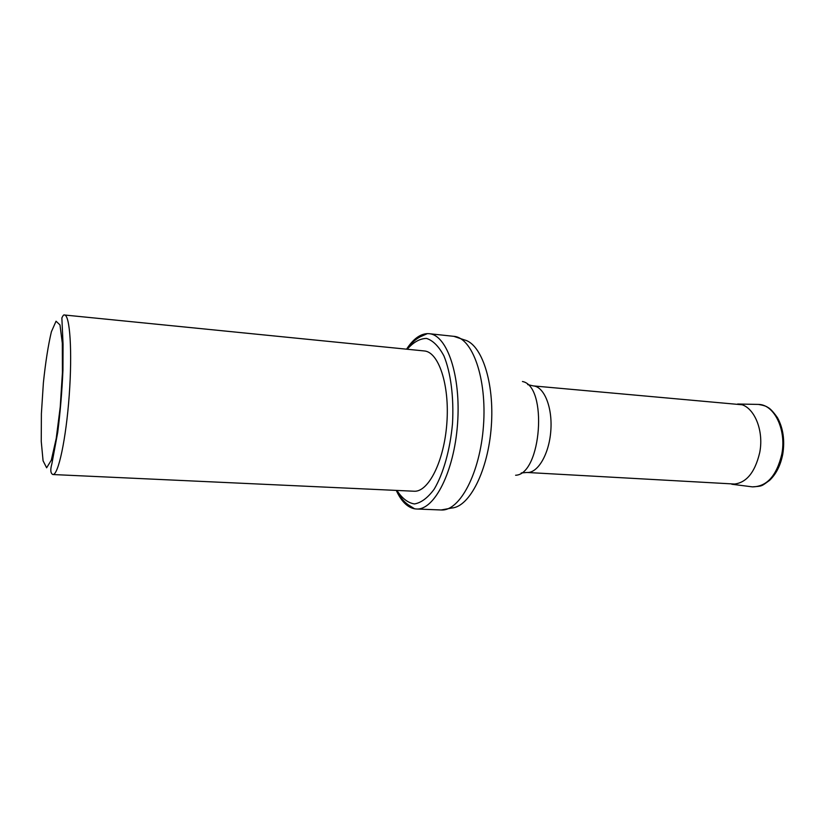 <?xml version="1.0" encoding="UTF-8"?>
<svg xmlns="http://www.w3.org/2000/svg" width="825" height="825" viewBox="0 0 825 825"><rect width="100%" height="100%" fill="white"/><g stroke="black" fill="none" stroke-linecap="round" stroke-linejoin="round"><path stroke-width="1.24" d="M413.995 491.226C428.371 492.442 444.159 461.319 446.861 423.112C449.738 384.914 438.642 351.832 424.236 350.945L64.494 315.006C69.96 314.861 72.435 351.728 69.207 395.536C66.041 439.343 58.235 475.458 52.852 474.53L413.995 491.226M396.268 490.401C401.228 501.239 407.354 507.385 414.624 508.819L416.377 508.994C434.259 510.469 454.152 471.828 457.545 423.885C461.144 375.963 447.078 334.837 429.175 333.702L427.412 333.62C420.007 333.991 413.067 339.178 406.57 349.181M43.385 382.769L41.384 413.748L41.25 441.427L43.075 460.804L46.633 467.796L51.315 460.164L56.213 438.518L60.235 406.993L62.432 372.56L62.308 343.087L59.977 324.916L56.048 321.214L51.387 331.763C48.232 345.097 45.561 362.103 43.385 382.769M396.928 490.432C402.053 498.362 407.89 502.868 414.428 503.951C421.173 502.807 427.773 497.867 434.208 489.153C443.407 473.571 450.11 449.79 452.512 423.524C453.956 397.176 450.77 372.683 443.933 355.926C438.828 346.366 433.022 340.529 426.515 338.415C419.884 338.539 413.459 342.148 407.23 349.243M416.377 508.994L441.138 509.974C459.669 511.459 480.119 473.23 483.471 425.782C487.039 378.345 472.364 337.549 453.822 336.332L429.175 333.702M441.138 509.974L451.945 507.994C469.652 506.725 488.183 470.322 491.308 426.35C494.608 382.398 481.563 343.695 464.217 339.859L453.822 336.332M515.604 475.252C541.468 474.571 547.944 385.935 522.442 381.511M521.225 472.962L526.948 472.467C537.817 473.354 549.182 454.09 550.822 430.702C552.606 407.313 544.149 386.616 533.27 385.904L527.67 384.584M781.801 454.204C786.658 429.722 774.232 404.374 758.423 404.415C763.208 405.25 766.27 406.199 767.601 407.261C769.993 408.303 773.293 411.788 777.49 417.718C783.183 428.185 784.946 440.323 782.77 454.132C780.594 465.29 776.201 474.035 769.591 480.356C761.042 486.492 762.702 486.08 752.41 486.863C766.827 486.698 776.634 475.808 781.801 454.204M752.41 486.863L731.785 484.234C745.46 484.038 754.772 473.457 759.732 452.502L759.753 452.399C764.393 428.608 752.658 403.982 737.643 404.013L758.423 404.415M414.624 508.819L407.942 504.601C406.282 503.157 402.559 501.218 396.382 490.411M427.412 333.62L420.193 336.827C418.347 338.013 414.367 339.384 406.694 349.192M526.948 472.467L735.869 484.11M533.27 385.904L741.665 404.735M64.494 315.006C63.876 314.48 62.999 315.459 61.865 317.945L63.051 344.18L62.947 370.126C61.999 391.586 60.256 412.325 57.719 432.352L51.872 463.846C50.181 469.807 50.511 473.364 52.852 474.53"/></g></svg>
